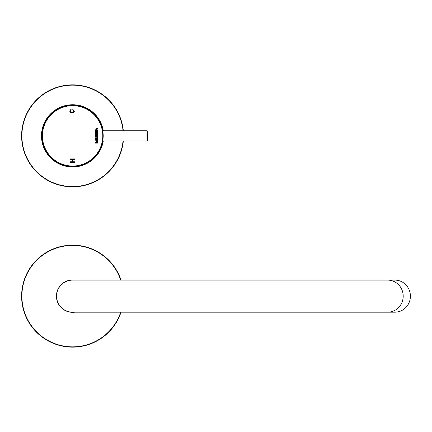 <?xml version="1.0" encoding="UTF-8"?>
<svg xmlns="http://www.w3.org/2000/svg" width="432" height="432" viewBox="0 0 432 432"><rect width="100%" height="100%" fill="white"/><g stroke="black" fill="none" stroke-linecap="round" stroke-linejoin="round"><path stroke-width="0.65" d="M123.347 130.756A51.003 51.003 0 0 0 69.196 84.969A51.003 51.003 0 0 0 21.627 137.56A51.003 51.003 0 0 0 72.603 186.856A51.003 51.003 0 0 0 123.347 140.956M41.78 135.859A30.818 30.818 0 0 1 70.043 105.143A30.818 30.818 0 0 1 102.994 130.756A30.818 30.818 0 0 0 70.043 105.143A30.818 30.818 0 0 0 41.78 135.859A30.818 30.818 0 0 0 70.043 166.568A30.818 30.818 0 0 0 102.994 140.956A30.818 30.818 0 0 1 70.043 166.568A30.818 30.818 0 0 1 41.78 135.859M121.019 280.114A51.003 51.003 0 0 0 21.6 296.141A51.003 51.003 0 0 0 121.019 312.174M56.646 293.485A16.173 16.173 0 0 1 74.768 280.114M74.768 312.174A16.173 16.173 0 0 1 56.646 298.804M56.824 298.982L56.349 298.507L56.349 293.782L56.824 293.306M387.715 280.114L394.918 280.114A16.027 15.482 90 0 1 410.4 296.141A16.027 15.482 90 0 1 394.918 312.174L72.603 312.174A16.027 16.027 0 0 1 56.57 296.141A16.027 16.027 0 0 1 72.603 280.114L387.715 280.114A16.027 15.482 90 0 1 403.196 296.141A16.027 15.482 90 0 1 387.715 312.174M56.581 296.66L56.867 293.085M74.687 166.385L75.962 166.271A30.602 30.602 0 0 1 73.408 166.444L74.687 166.385M42.007 136.555L42.136 138.753A30.602 30.602 0 0 0 42.487 141.286L42.919 142.025L42.817 142.873A30.602 30.602 0 0 0 43.508 145.336L44.037 146.005L44.048 146.864A30.602 30.602 0 0 0 45.068 149.213L45.684 149.801L45.814 150.649A30.602 30.602 0 0 0 47.142 152.836L47.833 153.338L48.076 154.159A30.602 30.602 0 0 0 49.691 156.146L50.447 156.546L50.798 157.329A30.602 30.602 0 0 0 52.666 159.073L53.471 159.37L53.924 160.094A30.602 30.602 0 0 0 56.014 161.573L56.851 161.757L57.397 162.41A30.602 30.602 0 0 0 59.67 163.593L60.523 163.658L61.155 164.236A30.602 30.602 0 0 0 63.569 165.094L64.422 165.046L65.129 165.532A30.602 30.602 0 0 0 67.635 166.05L68.472 165.888L69.239 166.271A30.602 30.602 0 0 0 71.793 166.444L72.603 166.169L73.408 166.444A30.602 30.602 0 0 0 77.566 166.05L80.077 165.532A30.602 30.602 0 0 1 77.566 166.05L76.729 165.888L75.962 166.271A30.602 30.602 0 0 0 80.077 165.532L84.046 164.236A30.602 30.602 0 0 1 80.077 165.532A30.602 30.602 0 0 0 81.632 165.094M85.531 163.593L87.804 162.41A30.602 30.602 0 0 1 85.531 163.593L84.677 163.658L84.046 164.236A30.602 30.602 0 0 0 85.531 163.593A30.602 30.602 0 0 1 84.046 164.236M89.186 161.573L91.276 160.094A30.602 30.602 0 0 1 89.186 161.573L88.349 161.757L87.804 162.41A30.602 30.602 0 0 0 89.186 161.573A30.602 30.602 0 0 1 87.804 162.41M92.534 159.073L94.403 157.329A30.602 30.602 0 0 1 92.534 159.073L91.73 159.37L91.276 160.094A30.602 30.602 0 0 0 92.534 159.073A30.602 30.602 0 0 1 91.276 160.094M95.51 156.146L97.124 154.159A30.602 30.602 0 0 1 95.51 156.146L94.754 156.546L94.403 157.329A30.602 30.602 0 0 0 95.51 156.146A30.602 30.602 0 0 1 94.403 157.329M98.059 152.836L99.387 150.649A30.602 30.602 0 0 1 98.059 152.836L97.367 153.338L97.124 154.159A30.602 30.602 0 0 0 98.059 152.836A30.602 30.602 0 0 1 97.124 154.159M100.132 149.213L101.153 146.864A30.602 30.602 0 0 1 100.132 149.213L99.517 149.801L99.387 150.649A30.602 30.602 0 0 0 100.132 149.213A30.602 30.602 0 0 1 99.387 150.649M101.693 145.336L102.384 142.873A30.602 30.602 0 0 1 101.693 145.336L101.164 146.005L101.153 146.864A30.602 30.602 0 0 0 101.693 145.336A30.602 30.602 0 0 1 101.153 146.864M102.659 130.129L102.713 130.426A30.602 30.602 0 0 0 102.384 128.839L101.693 126.376A30.602 30.602 0 0 1 102.384 128.839L102.281 129.686L102.713 130.426A30.602 30.602 0 0 1 103.064 132.959L102.843 133.785L103.172 134.573A30.602 30.602 0 0 1 103.172 137.138L102.843 137.927L103.064 138.753A30.602 30.602 0 0 1 102.713 141.286L102.281 142.025L102.384 142.873A30.602 30.602 0 0 0 102.713 141.286L102.659 141.583M101.153 124.848L100.132 122.499A30.602 30.602 0 0 1 101.153 124.848L101.164 125.707L101.693 126.376A30.602 30.602 0 0 0 101.153 124.848A30.602 30.602 0 0 1 101.693 126.376M99.387 121.063L98.059 118.876A30.602 30.602 0 0 1 99.387 121.063L99.517 121.91L100.132 122.499A30.602 30.602 0 0 0 99.387 121.063A30.602 30.602 0 0 1 100.132 122.499M97.124 117.553L95.51 115.571A30.602 30.602 0 0 1 97.124 117.553L97.367 118.373L98.059 118.876A30.602 30.602 0 0 0 97.124 117.553A30.602 30.602 0 0 1 98.059 118.876M94.403 114.388L92.534 112.639A30.602 30.602 0 0 1 94.403 114.388L94.754 115.166L95.51 115.571A30.602 30.602 0 0 0 94.403 114.388A30.602 30.602 0 0 1 95.51 115.571M91.276 111.618L89.186 110.138A30.602 30.602 0 0 1 91.276 111.618L91.73 112.342L92.534 112.639A30.602 30.602 0 0 0 91.276 111.618A30.602 30.602 0 0 1 92.534 112.639M87.804 109.301L85.531 108.119A30.602 30.602 0 0 1 87.804 109.301L88.349 109.955L89.186 110.138A30.602 30.602 0 0 0 87.804 109.301A30.602 30.602 0 0 1 89.186 110.138M84.046 107.476L81.632 106.618A30.602 30.602 0 0 1 84.046 107.476L84.677 108.054L85.531 108.119A30.602 30.602 0 0 0 84.046 107.476A30.602 30.602 0 0 1 85.531 108.119M80.077 106.18L77.566 105.662A30.602 30.602 0 0 1 80.077 106.18L80.779 106.666L81.632 106.618A30.602 30.602 0 0 0 80.077 106.18A30.602 30.602 0 0 1 81.632 106.618M75.962 105.44L73.408 105.268A30.602 30.602 0 0 1 75.962 105.44L76.729 105.824L77.566 105.662A30.602 30.602 0 0 0 75.962 105.44A30.602 30.602 0 0 1 77.566 105.662M42.287 131.69A30.602 30.602 0 0 1 44.345 124.108A30.602 30.602 0 0 0 42.287 131.69L42.142 132.937A30.602 30.602 0 0 1 42.487 130.426L42.919 129.686L42.817 128.839A30.602 30.602 0 0 1 43.508 126.376L44.037 125.707L44.048 124.848A30.602 30.602 0 0 1 45.068 122.499L45.684 121.91L45.814 121.063A30.602 30.602 0 0 1 47.142 118.876L47.833 118.373L48.076 117.553A30.602 30.602 0 0 1 49.691 115.571L50.447 115.166L50.798 114.388A30.602 30.602 0 0 1 52.666 112.639L53.471 112.342L53.924 111.618A30.602 30.602 0 0 1 56.014 110.138L56.851 109.955L57.397 109.301A30.602 30.602 0 0 1 59.67 108.119L60.523 108.054L61.155 107.476A30.602 30.602 0 0 1 63.569 106.618L64.422 106.666L65.129 106.18A30.602 30.602 0 0 1 67.635 105.662L68.472 105.824L69.239 105.44A30.602 30.602 0 0 1 71.793 105.268L72.603 105.543L73.408 105.268A30.602 30.602 0 0 0 71.096 105.295L70.513 105.327A30.602 30.602 0 0 0 67.705 105.651A30.602 30.602 0 0 1 70.513 105.327M69.952 105.37L68.434 105.543L68.483 105.899L68.434 105.543L68.483 105.899L68.434 105.543L69.952 105.37L68.434 105.543L68.483 105.899L68.434 105.543L68.483 105.899L68.434 105.543L69.952 105.37L67.522 105.678A30.602 30.602 0 0 0 62.354 107.023A30.602 30.602 0 0 1 67.522 105.678M67.522 166.034A30.602 30.602 0 0 1 62.354 164.689A30.602 30.602 0 0 0 67.522 166.034L69.952 166.342L68.434 166.174L68.483 165.812L68.434 166.174L68.483 165.812L68.434 166.174L69.952 166.342L68.434 166.174L68.483 165.812L68.434 166.174L68.483 165.812L68.434 166.174L69.952 166.342L68.434 166.174L68.483 165.812L68.434 166.174L69.952 166.342M70.513 166.385A30.602 30.602 0 0 1 67.705 166.061A30.602 30.602 0 0 0 70.513 166.385L71.096 166.417A30.602 30.602 0 0 0 72.603 166.455L72.603 166.093L72.603 166.455L74.126 166.417L72.603 166.455L72.603 166.093L72.603 166.455L72.603 166.093L72.603 166.455L74.126 166.417L72.603 166.455L72.603 166.093L72.603 166.455L72.603 166.093L72.603 166.455L74.126 166.417M59.027 108.432L60.41 107.789L59.027 108.432L60.41 107.789L59.027 108.432L60.41 107.789L59.027 108.432L60.41 107.789L59.027 108.432L60.41 107.789L60.556 108.124L60.41 107.789L60.556 108.124L60.41 107.789L60.556 108.124L60.41 107.789L61.825 107.217L60.41 107.789L60.556 108.124L60.41 107.789L60.556 108.124L60.41 107.789L61.825 107.217L59.308 108.297M55.42 161.179L56.7 162L56.889 161.692L56.7 162L56.889 161.692L56.7 162L55.42 161.179L56.7 162L56.889 161.692L56.7 162L55.42 161.179L56.716 162.011A30.602 30.602 0 0 0 61.938 164.538A30.602 30.602 0 0 1 56.716 162.011M59.308 163.42L61.825 164.495L60.41 163.922L60.556 163.588L60.41 163.922L60.556 163.588L60.41 163.922L61.825 164.495L60.41 163.922L60.556 163.588L60.41 163.922L60.556 163.588L60.41 163.922L61.825 164.495L60.41 163.922L60.556 163.588L60.41 163.922L61.825 164.495L59.027 163.28M54.497 111.186L52.132 113.108L53.287 112.12L53.519 112.401L53.287 112.12L53.519 112.401L53.287 112.12L52.132 113.108L53.287 112.12L53.519 112.401L53.287 112.12L53.519 112.401L53.287 112.12L52.132 113.108L53.287 112.12L53.519 112.401M51.305 113.881L50.236 114.971L50.501 115.22L50.236 114.971L50.501 115.22L50.236 114.971L51.305 113.881L49.669 115.598M45.862 150.73L46.456 151.756M49.669 156.114L50.89 157.421M52.132 158.603L54.497 160.526L53.287 159.592L53.519 159.311L53.287 159.592L53.519 159.311L53.287 159.592L54.497 160.526L53.287 159.592L53.519 159.311L53.287 159.592L53.519 159.311L53.287 159.592L54.497 160.526L53.287 159.592L53.519 159.311M45.43 121.775L44.761 123.147L45.43 121.775L45.754 121.948L45.43 121.775L45.754 121.948L45.43 121.775L44.761 123.147L45.43 121.775L45.754 121.948L45.43 121.775L45.754 121.948L45.43 121.775L44.761 123.147L45.43 121.775M44.82 123.023A30.602 30.602 0 0 1 54.189 111.413A30.602 30.602 0 0 0 44.82 123.023L44.534 123.665M43.767 125.609L43.292 127.057L43.767 125.609L44.113 125.728L43.767 125.609L44.113 125.728L43.767 125.609L43.292 127.057L43.767 125.609L44.113 125.728L43.767 125.609L44.113 125.728L43.767 125.609L43.292 127.057L44.312 124.184L43.767 125.609M42.638 129.632L42.368 131.134L42.638 129.632L42.995 129.703L42.638 129.632L42.995 129.703L42.638 129.632L42.368 131.134L42.638 129.632L42.995 129.703L42.638 129.632L42.995 129.703L42.638 129.632L42.368 131.134L42.989 128.147L42.638 129.632M42.142 132.905L42.007 135.157M42.433 137.921L42.071 137.943L42.212 139.466L42.071 137.943L42.433 137.921L42.071 137.943L42.212 139.466L42.071 137.943L42.433 137.921L42.071 137.943L42.007 136.42L42.142 138.802M42.638 142.079L42.989 143.57L42.638 142.079L42.995 142.009L42.638 142.079L42.995 142.009L42.638 142.079L42.989 143.57L42.638 142.079L42.995 142.009L42.638 142.079L42.995 142.009L42.638 142.079L42.989 143.57L42.638 142.079M43.767 146.102L44.312 147.528L43.767 146.102L44.113 145.984L43.767 146.102L44.113 145.984L43.767 146.102L44.312 147.528L43.767 146.102L44.113 145.984L43.767 146.102L44.113 145.984L43.767 146.102L44.312 147.528L43.767 146.102M44.534 148.046L44.82 148.689A30.602 30.602 0 0 0 56.7 162L58.023 162.761L56.7 162L58.023 162.761L56.7 162L56.889 161.692M45.43 149.936L46.165 151.27L45.43 149.936L45.754 149.769L45.43 149.936L45.754 149.769L45.43 149.936L46.165 151.27L45.43 149.936L45.754 149.769L45.43 149.936L45.754 149.769L45.43 149.936L46.165 151.27L44.761 148.565L45.43 149.936M42.136 138.753L42.358 137.927L42.028 137.138A30.602 30.602 0 0 1 42.028 134.573L42.358 133.785L42.125 133.121M42.12 133.126L42.007 135.292L42.071 133.769L42.433 133.79L42.071 133.769L42.433 133.79L42.071 133.769L42.007 135.292L42.071 133.769L42.433 133.79M102.816 140.697L102.562 142.079L102.206 142.009L102.562 142.079L102.832 140.584L102.562 142.079L102.206 142.009L102.562 142.079L102.206 142.009L102.562 142.079L102.832 140.584L102.562 142.079L102.206 142.009L102.562 142.079L102.206 142.009L102.562 142.079L102.832 140.584L102.211 143.57M102.751 130.642L102.816 131.015M102.751 130.626L102.211 128.147L102.562 129.632L102.206 129.703L102.562 129.632L102.206 129.703L102.562 129.632L102.211 128.147L102.562 129.632L102.206 129.703L102.562 129.632L102.211 128.147M42.212 132.251A30.602 30.602 0 0 1 42.26 131.863A30.602 30.602 0 0 0 42.212 132.251L42.071 133.769M42.142 138.775L42.287 140.022M74.795 162.34L70.421 162.34L70.421 161.762L72.22 161.762L72.22 159.494L70.421 159.494L70.421 158.911L74.795 158.911L74.795 159.494L72.738 159.494L72.738 161.762L74.795 161.762L74.795 162.34L74.795 161.762M96.034 128.774L97.951 128.574L97.951 129.049L96.163 129.433L96.703 130.043L97.951 130.043L97.951 130.518L95.299 130.518L95.175 130.043L96.017 130.043L95.769 129.433L96.725 128.574L97.951 128.574L97.951 129.049M95.197 131.598L95.812 131.506L95.812 130.907L96.196 130.907L96.196 131.506L97.357 131.506L97.524 130.907L97.897 130.961L97.994 131.425L97.427 131.971L96.196 131.971L96.196 132.316L95.299 131.971L95.175 131.506L95.812 131.506L95.812 130.907L96.196 130.907L96.196 131.506L97.61 131.258M71.102 109.523L71.231 110.074C67.532 113.4 76.869 112.855 72.684 110.009L72.824 109.453C78.37 113.562 66.031 114.151 71.102 109.523L71.231 110.074L70.443 110.7M95.812 137.927L95.812 137.327L96.196 137.327L96.196 137.927L97.357 137.927L97.524 137.327L97.897 137.381L97.994 137.846L97.427 138.391L96.196 138.391L96.196 138.737L95.299 138.391L95.175 137.927L95.812 137.927L95.812 137.327L96.196 137.327L96.196 137.927M97.06 138.785L97.994 139.865L96.881 140.929L95.769 139.855L97.06 138.785L96.152 139.012M96.725 141.194L97.951 141.194L97.951 141.669L96.163 142.052L96.703 142.663L97.951 142.663L97.951 143.138L95.299 143.138L95.175 142.663L96.017 142.663L95.769 142.058L96.725 141.194M97.994 135.88L97.951 136.96L95.294 136.96L95.175 136.49L96.017 136.49L95.85 135.454L96.919 134.93L97.994 135.88L97.951 136.96L95.294 136.96M95.969 133.007L95.769 133.661L96.881 134.735L97.994 133.672L97.951 132.586L95.828 132.586L95.969 133.007M73.559 110.527L72.684 110.009L72.824 109.453M74.239 111.164L72.862 113.071M72.166 113.184L70.789 112.892M69.946 111.791L69.871 111.089M70.465 109.841L70.821 109.625M70.405 110.808L70.346 111.213M70.427 111.721L70.702 112.163M71.134 112.444L72.155 112.606M73.154 112.358L73.737 111.532M97.524 137.327L97.994 137.846L97.427 138.391L95.812 138.737M95.812 138.391L95.267 138.272M74.795 158.911L74.795 159.494M72.738 159.494L72.738 161.762M70.421 162.34L70.421 161.762M72.22 161.762L72.22 159.494M70.421 159.494L70.421 158.911M97.74 139.136L97.994 139.865M96.844 139.255L97.594 139.849L96.979 140.443L97.594 139.849L96.881 139.255L96.169 139.871L97.146 140.416M96.881 139.255L96.169 139.871L96.433 140.346M97.951 141.194L97.951 141.669L96.163 142.052L96.703 142.663L97.951 142.663L97.951 143.138M96.163 142.052L96.703 142.663M96.017 142.663L95.769 142.058M96.034 141.394L96.476 141.21M96.304 135.038L97.675 135.167M97.33 136.496L97.605 135.929L96.709 135.416L96.158 135.945L96.428 136.496L97.33 136.496A0.713 0.713 0 0 0 97.605 135.929L96.709 135.416L96.158 135.945M96.881 134.735L97.675 134.449M97.951 133.007L97.951 132.586L95.828 132.586L95.823 133.007M97.594 133.655L96.871 134.255L96.169 133.677L96.881 133.061L97.594 133.655L96.871 134.255L96.169 133.677L96.881 133.061L97.594 133.655M97.524 130.907L97.994 131.425L97.427 131.971M96.196 131.971L96.196 132.316L95.299 131.971M96.741 129.049L96.163 129.433L96.703 130.043L97.951 130.043L97.951 130.518L95.299 130.518M96.163 129.433L96.703 130.043M95.175 130.043L96.017 130.043L95.769 129.433M71.075 166.417L72.603 166.455A30.602 30.602 0 0 0 73.408 166.444A30.602 30.602 0 0 1 72.603 166.455L71.075 166.417L72.603 166.455L71.075 166.417L72.603 166.455L71.075 166.417L72.603 166.455L71.075 166.417L72.603 166.455L71.075 166.417L72.603 166.455L72.603 166.093M66.928 165.926L68.434 166.174L66.928 165.926M62.888 164.873L64.346 165.321L64.444 164.97L64.346 165.321L65.826 165.699L64.346 165.321L64.444 164.97L64.346 165.321L64.444 164.97L64.346 165.321L65.826 165.699L64.346 165.321L64.444 164.97L64.346 165.321L64.444 164.97L64.346 165.321L65.826 165.699L62.888 164.873M50.236 156.74L51.305 157.831L49.221 155.601L50.236 156.74L49.221 155.601L50.236 156.74L49.221 155.601L50.236 156.74L49.221 155.601L50.236 156.74L50.501 156.492L50.236 156.74L51.305 157.831L50.236 156.74L50.501 156.492L50.236 156.74L50.501 156.492L50.236 156.74L51.305 157.831L50.236 156.74L50.501 156.492M46.753 152.237L47.601 153.5L47.898 153.295L47.601 153.5L48.514 154.726L47.601 153.5L47.898 153.295L47.601 153.5L47.898 153.295L47.601 153.5L48.514 154.726L47.601 153.5L47.898 153.295L47.601 153.5L48.514 154.726L46.753 152.237M48.514 116.986L47.601 118.211L47.898 118.422L47.601 118.211L46.753 119.475L47.601 118.211L47.898 118.422L47.601 118.211L47.898 118.422L47.601 118.211L46.753 119.475L47.601 118.211L47.898 118.422L47.601 118.211L46.753 119.475L48.514 116.986M50.236 114.971L49.221 116.111L50.236 114.971L49.221 116.111L50.236 114.971L49.221 116.111L50.236 114.971L50.501 115.22L50.236 114.971L49.221 116.111L50.236 114.971L50.501 115.22M58.023 108.95L56.7 109.712L58.023 108.95L56.7 109.712L58.023 108.95L56.7 109.712L58.023 108.95L56.7 109.712L58.023 108.95L56.7 109.712L56.889 110.02L56.7 109.712L55.42 110.538L56.7 109.712L56.889 110.02L56.7 109.712L56.889 110.02L56.7 109.712L55.42 110.538L56.7 109.712L56.889 110.02L56.7 109.712L56.889 110.02L56.7 109.712L55.42 110.538M65.826 106.018L64.346 106.391L64.444 106.742L64.346 106.391L62.888 106.839L64.346 106.391L64.444 106.742L64.346 106.391L64.444 106.742L64.346 106.391L62.888 106.839L64.346 106.391L64.444 106.742L64.346 106.391L64.444 106.742L64.346 106.391L62.888 106.839L65.826 106.018M68.434 105.543L66.928 105.786L68.434 105.543L66.928 105.786L68.434 105.543L68.483 105.899L68.434 105.543L66.928 105.786L68.434 105.543L66.928 105.786L68.434 105.543L66.928 105.786L68.434 105.543L68.483 105.899M74.126 105.295L72.603 105.257L74.126 105.295L72.603 105.257L74.126 105.295L72.603 105.257L74.126 105.295L72.603 105.257L74.126 105.295L72.603 105.257L74.126 105.295L72.603 105.257L72.603 105.619L72.603 105.257L71.075 105.295L72.603 105.257L72.603 105.619L72.603 105.257L72.603 105.619L72.603 105.257L71.075 105.295L72.603 105.257L72.603 105.619L72.603 105.257L72.603 105.619L72.603 105.257L71.075 105.295M78.273 105.786L76.766 105.543L78.273 105.786L76.766 105.543L78.273 105.786L76.766 105.543L78.273 105.786L76.766 105.543L78.273 105.786L76.766 105.543L78.273 105.786L76.766 105.543L76.718 105.899L76.766 105.543L75.249 105.37L76.766 105.543L76.718 105.899L76.766 105.543L76.718 105.899L76.766 105.543L75.249 105.37L76.766 105.543L76.718 105.899L76.766 105.543L76.718 105.899L76.766 105.543L75.249 105.37M82.312 106.839L80.854 106.391L82.312 106.839L80.854 106.391L82.312 106.839L80.854 106.391L82.312 106.839L80.854 106.391L82.312 106.839L80.854 106.391L82.312 106.839L80.854 106.391L80.757 106.742L80.854 106.391L79.38 106.018L80.854 106.391L80.757 106.742L80.854 106.391L80.757 106.742L80.854 106.391L79.38 106.018L80.854 106.391L80.757 106.742L80.854 106.391L80.757 106.742L80.854 106.391L79.38 106.018M86.173 108.432L84.791 107.789L86.173 108.432L84.791 107.789L86.173 108.432L84.791 107.789L86.173 108.432L84.791 107.789L86.173 108.432L84.791 107.789L86.173 108.432L84.791 107.789L84.645 108.124L84.791 107.789L83.376 107.217L84.791 107.789L84.645 108.124L84.791 107.789L84.645 108.124L84.791 107.789L83.376 107.217L84.791 107.789L84.645 108.124L84.791 107.789L84.645 108.124L84.791 107.789L83.376 107.217M89.786 110.538L88.501 109.712L89.786 110.538L88.501 109.712L89.786 110.538L88.501 109.712L89.786 110.538L88.501 109.712L89.786 110.538L88.501 109.712L89.786 110.538L88.501 109.712L88.312 110.02L88.501 109.712L87.178 108.95L88.501 109.712L88.312 110.02L88.501 109.712L88.312 110.02L88.501 109.712L87.178 108.95L88.501 109.712L88.312 110.02L88.501 109.712L88.312 110.02L88.501 109.712L87.178 108.95M93.069 113.108L91.913 112.12L93.069 113.108L91.913 112.12L93.069 113.108L91.913 112.12L93.069 113.108L91.913 112.12L93.069 113.108L91.913 112.12L93.069 113.108L91.913 112.12L91.681 112.401L91.913 112.12L90.704 111.186L91.913 112.12L91.681 112.401L91.913 112.12L91.681 112.401L91.913 112.12L90.704 111.186L91.913 112.12L91.681 112.401L91.913 112.12L91.681 112.401L91.913 112.12L90.704 111.186M95.98 116.111L94.964 114.971L95.98 116.111L94.964 114.971L95.98 116.111L94.964 114.971L95.98 116.111L94.964 114.971L95.98 116.111L94.964 114.971L95.98 116.111L94.964 114.971L94.7 115.22L94.964 114.971L93.895 113.881L94.964 114.971L94.7 115.22L94.964 114.971L94.7 115.22L94.964 114.971L93.895 113.881L94.964 114.971L94.7 115.22L94.964 114.971L94.7 115.22L94.964 114.971L93.895 113.881M98.447 119.475L97.6 118.211L98.447 119.475L97.6 118.211L98.447 119.475L97.6 118.211L98.447 119.475L97.6 118.211L98.447 119.475L97.6 118.211L98.447 119.475L97.6 118.211L97.303 118.422L97.6 118.211L96.687 116.986L97.6 118.211L97.303 118.422L97.6 118.211L97.303 118.422L97.6 118.211L96.687 116.986L97.6 118.211L97.303 118.422L97.6 118.211L97.303 118.422L97.6 118.211L96.687 116.986M100.44 123.147L99.77 121.775L100.44 123.147L99.77 121.775L100.44 123.147L99.77 121.775L100.44 123.147L99.77 121.775L100.44 123.147L99.77 121.775L100.44 123.147L99.77 121.775L99.446 121.948L99.77 121.775L99.036 120.442L99.77 121.775L99.446 121.948L99.77 121.775L99.446 121.948L99.77 121.775L99.036 120.442L99.77 121.775L99.446 121.948L99.77 121.775L99.446 121.948L99.77 121.775L99.036 120.442M101.909 127.057L101.434 125.609L101.909 127.057L101.434 125.609L101.909 127.057L101.434 125.609L101.909 127.057L101.434 125.609L101.909 127.057L101.434 125.609L101.909 127.057L101.434 125.609L101.093 125.728L101.434 125.609L100.888 124.184L101.434 125.609L101.093 125.728L101.434 125.609L101.093 125.728L101.434 125.609L100.888 124.184L101.434 125.609L101.093 125.728L101.434 125.609L101.093 125.728L101.434 125.609L100.888 124.184M102.832 131.134L102.562 129.632L102.832 131.134L102.562 129.632L102.832 131.134L102.562 129.632L102.832 131.134L102.562 129.632L102.206 129.703L102.562 129.632L102.832 131.134L102.562 129.632L102.206 129.703L102.562 129.632L102.832 131.134M100.888 147.528L101.434 146.102L100.888 147.528L101.434 146.102L100.888 147.528L101.434 146.102L100.888 147.528L101.434 146.102L100.888 147.528L101.434 146.102L100.888 147.528L101.434 146.102L101.093 145.984L101.434 146.102L101.909 144.655L101.434 146.102L101.093 145.984L101.434 146.102L101.093 145.984L101.434 146.102L101.909 144.655L101.434 146.102L101.093 145.984L101.434 146.102L101.093 145.984L101.434 146.102L101.909 144.655M99.036 151.27L99.77 149.936L99.036 151.27L99.77 149.936L99.036 151.27L99.77 149.936L99.036 151.27L99.77 149.936L99.036 151.27L99.77 149.936L99.036 151.27L99.77 149.936L99.446 149.769L99.77 149.936L100.44 148.565L99.77 149.936L99.446 149.769L99.77 149.936L99.446 149.769L99.77 149.936L100.44 148.565L99.77 149.936L99.446 149.769L99.77 149.936L99.446 149.769L99.77 149.936L100.44 148.565M96.687 154.726L97.6 153.5L96.687 154.726L97.6 153.5L96.687 154.726L97.6 153.5L96.687 154.726L97.6 153.5L96.687 154.726L97.6 153.5L96.687 154.726L97.6 153.5L97.303 153.295L97.6 153.5L98.447 152.237L97.6 153.5L97.303 153.295L97.6 153.5L97.303 153.295L97.6 153.5L98.447 152.237L97.6 153.5L97.303 153.295L97.6 153.5L97.303 153.295L97.6 153.5L98.447 152.237M93.895 157.831L94.964 156.74L93.895 157.831L94.964 156.74L93.895 157.831L94.964 156.74L93.895 157.831L94.964 156.74L93.895 157.831L94.964 156.74L93.895 157.831L94.964 156.74L94.7 156.492L94.964 156.74L95.98 155.601L94.964 156.74L94.7 156.492L94.964 156.74L94.7 156.492L94.964 156.74L95.98 155.601L94.964 156.74L94.7 156.492L94.964 156.74L94.7 156.492L94.964 156.74L95.98 155.601M90.704 160.526L91.913 159.592L90.704 160.526L91.913 159.592L90.704 160.526L91.913 159.592L90.704 160.526L91.913 159.592L90.704 160.526L91.913 159.592L90.704 160.526L91.913 159.592L91.681 159.311L91.913 159.592L93.069 158.603L91.913 159.592L91.681 159.311L91.913 159.592L91.681 159.311L91.913 159.592L93.069 158.603L91.913 159.592L91.681 159.311L91.913 159.592L91.681 159.311L91.913 159.592L93.069 158.603M87.178 162.761L88.501 162L87.178 162.761L88.501 162L87.178 162.761L88.501 162L87.178 162.761L88.501 162L87.178 162.761L88.501 162L87.178 162.761L88.501 162L88.312 161.692L88.501 162L89.786 161.179L88.501 162L88.312 161.692L88.501 162L88.312 161.692L88.501 162L89.786 161.179L88.501 162L88.312 161.692L88.501 162L88.312 161.692L88.501 162L89.786 161.179M83.376 164.495L84.791 163.922L83.376 164.495L84.791 163.922L83.376 164.495L84.791 163.922L83.376 164.495L84.791 163.922L83.376 164.495L84.791 163.922L83.376 164.495L84.791 163.922L84.645 163.588L84.791 163.922L86.173 163.28L84.791 163.922L84.645 163.588L84.791 163.922L84.645 163.588L84.791 163.922L86.173 163.28L84.791 163.922L84.645 163.588L84.791 163.922L84.645 163.588L84.791 163.922L86.173 163.28M79.38 165.699L80.854 165.321L79.38 165.699L80.854 165.321L79.38 165.699L80.854 165.321L79.38 165.699L80.854 165.321L79.38 165.699L80.854 165.321L79.38 165.699L80.854 165.321L80.757 164.97L80.854 165.321L82.312 164.873L80.854 165.321L80.757 164.97L80.854 165.321L80.757 164.97L80.854 165.321L82.312 164.873L80.854 165.321L80.757 164.97L80.854 165.321L80.757 164.97L80.854 165.321L82.312 164.873M75.249 166.342L76.766 166.174L75.249 166.342L76.766 166.174L75.249 166.342L76.766 166.174L75.249 166.342L76.766 166.174L75.249 166.342L76.766 166.174L75.249 166.342L76.766 166.174L76.718 165.812L76.766 166.174L78.273 165.926L76.766 166.174L76.718 165.812L76.766 166.174L76.718 165.812L76.766 166.174L78.273 165.926L76.766 166.174L76.718 165.812L76.766 166.174L76.718 165.812L76.766 166.174L78.273 165.926M44.82 148.689A30.602 30.602 0 0 0 56.7 162L58.023 162.761M53.287 159.592L54.497 160.526M42.071 137.943L42.212 139.466A30.602 30.602 0 0 0 44.345 147.604A30.602 30.602 0 0 1 42.212 139.466M53.287 112.12L52.132 113.108M103.194 135.292L102.989 132.251M102.767 133.79L103.129 133.769M102.989 139.466L103.194 136.42M102.767 137.921L103.129 137.943M68.483 165.812L68.434 166.174M72.603 105.619L72.603 105.257M76.718 105.899L76.766 105.543M80.757 106.742L80.854 106.391M84.645 108.124L84.791 107.789M88.312 110.02L88.501 109.712M91.681 112.401L91.913 112.12M97.303 118.422L97.6 118.211M99.446 121.948L99.77 121.775M101.093 125.728L101.434 125.609M102.206 129.703L102.562 129.632M102.206 142.009L102.562 142.079M101.093 145.984L101.434 146.102M99.446 149.769L99.77 149.936M97.303 153.295L97.6 153.5M91.681 159.311L91.913 159.592M88.312 161.692L88.501 162M84.645 163.588L84.791 163.922M80.757 164.97L80.854 165.321M76.718 165.812L76.766 166.174M95.477 131.971L95.477 136.49M95.477 138.391L95.477 140.227L95.828 140.227M102.773 140.956L146.993 140.956L146.993 130.756L147.431 131.155L147.431 140.557A51.759 51.759 0 0 0 147.431 131.155M61.938 107.174A30.602 30.602 0 0 0 54.956 110.857A30.602 30.602 0 0 1 61.938 107.174M54.799 110.965A30.602 30.602 0 0 0 54.34 111.299A30.602 30.602 0 0 1 54.799 110.965M42.082 133.655A30.602 30.602 0 0 0 42.082 138.056A30.602 30.602 0 0 1 42.082 133.655M103.291 140.956A31.109 31.109 0 0 1 70.043 166.86A31.109 31.109 0 0 1 41.488 135.859A31.109 31.109 0 0 1 70.043 104.852A31.109 31.109 0 0 1 103.291 130.756M123.055 130.756A50.711 50.711 0 0 0 69.196 85.261A50.711 50.711 0 0 0 21.919 137.56A50.711 50.711 0 0 0 72.603 186.565A50.711 50.711 0 0 0 123.055 140.956M120.712 280.114A50.711 50.711 0 0 0 42.692 255.193A50.711 50.711 0 0 0 42.692 337.095A50.711 50.711 0 0 0 120.712 312.174M72.603 166.039A30.186 30.186 0 0 1 46.462 120.766A30.186 30.186 0 0 1 98.739 120.766A30.186 30.186 0 0 1 72.603 166.039M102.384 142.873A30.602 30.602 0 0 0 102.713 141.286M102.713 130.426A30.602 30.602 0 0 0 102.384 128.839M73.408 105.268A30.602 30.602 0 0 0 71.096 105.295M71.096 166.417A30.602 30.602 0 0 0 72.603 166.455M102.773 130.756L146.993 130.756M146.993 140.956L147.431 140.557"/></g></svg>
